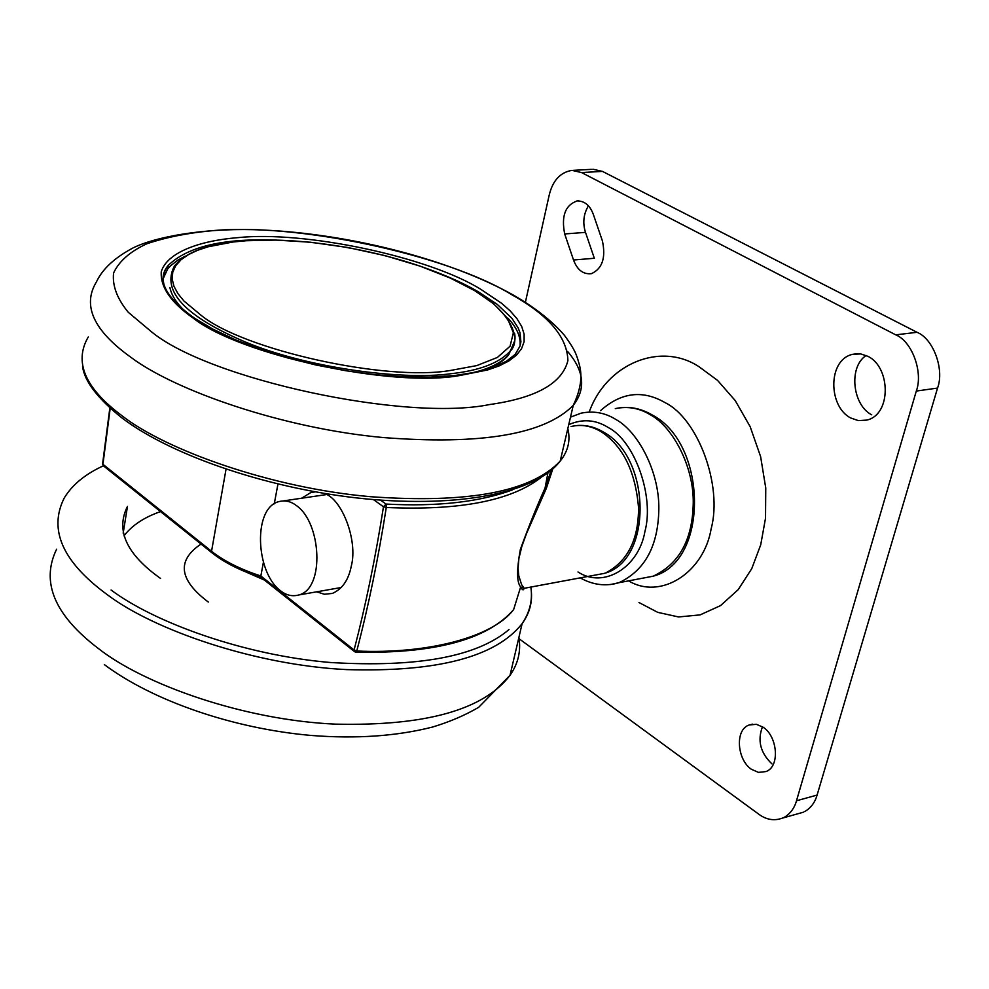 <?xml version="1.0" encoding="UTF-8"?>
<svg xmlns="http://www.w3.org/2000/svg" width="989" height="989" viewBox="0 0 989 989"><rect width="100%" height="100%" fill="white"/><g stroke="black" fill="none" stroke-linecap="round" stroke-linejoin="round"><path stroke-width="1.48" d="M524.096 588.245C523.515 590.705 522.377 590.272 520.684 586.947M540.427 477.959C510.547 500.867 459.168 510.72 386.279 507.493C378.342 558.142 368.501 605.985 356.757 651.009L356.065 652.196C434.9 653.729 487.404 639.549 513.6 609.669L520.671 586.897C516.691 582.533 516.592 570.072 520.338 549.488C528.695 526.568 536.928 506.084 545.05 488.034L551.565 469.466M552.727 469.12L546.311 488.442L526.445 533.714L521.821 546.435L518.879 558.612L518.088 568.502L518.768 575.759L521.611 584.672L524.17 588.307L524.986 588.158M356.052 652.196L354.655 651.726L354.087 649.983C365.757 605.058 375.548 557.326 383.472 506.776L373.422 499.569M110.187 408.309L102.943 464.298L211.547 551.256C223.897 561.023 240.327 569.281 260.849 576.006L261.244 577.551L354.396 651.528M380.542 500.137L386.044 504.069L383.472 506.776L386.279 507.493L386.044 504.069C437.286 506.788 479.442 502.066 512.5 489.889M512.982 610.398C491.644 637.608 426.58 654.261 356.757 651.009L354.087 649.983L260.849 576.006L263.346 562.58M274.262 503.846L277.946 484.066M316.641 591.83L324.404 594.253L332.353 593.425C342.194 589.172 348.511 580.11 351.268 566.215C358.278 539.982 341.168 497.022 323.44 493.288M315.306 491.879L310.88 492.522L301.596 498.233M577.996 571.963C603.649 589.036 638.82 567.463 644.927 531.476C654.557 496.231 634.617 441.057 608.433 427.619C595.761 419.62 582.533 418.631 568.737 424.652M519.138 638.783L758.612 814.083C766.846 820.215 775.388 821.303 784.24 817.359C790.347 813.663 794.439 808.137 796.491 800.781L916.309 391.063C923.38 372.247 911.994 341.292 895.75 334.851L917.038 332.304L602.474 171.394L581.544 172.556L572.001 170.368C560.281 172.309 552.666 180.604 549.167 195.253L525.394 302.275M917.038 332.304C933.27 338.671 944.643 369.379 937.547 388.071L916.309 391.063M796.491 800.781L817.099 795.069L937.547 388.071M817.099 795.069C815.023 802.376 810.931 807.877 804.799 811.561M592.906 169.218L602.474 171.394M573.521 260.008C577.316 270.022 583.3 274.571 591.484 273.644C602.35 268.625 605.985 257.721 602.412 240.933L593.388 214.539C590.099 205.564 584.734 201.014 577.292 200.903C565.312 204.958 561.122 215.973 564.694 233.948L573.521 260.008L594.327 258.265L585.5 232.378C582.533 222.921 583.51 214.069 588.418 205.811M771.914 763.867C760.393 752.876 757.253 740.514 762.482 726.767M871.742 414.811C852.617 405.28 848.216 367.043 866.154 355.484M895.75 334.851L581.544 172.556M763.224 727.261L756.35 724.294L749.118 725.011C734.679 729.672 737.065 759.688 751.356 769.257L758.452 772.384L765.931 771.568C780.197 766.796 777.577 736.496 763.224 727.261M867.996 356.361L860.764 353.926L852.901 354.272C827.694 359.304 827.954 406.269 850.602 417.927L858.316 420.609L866.784 420.09C891.546 414.7 890.78 367.352 867.996 356.361M638.981 602.524L657.734 612.352L678.565 616.951L700.101 614.898L720.561 605.602L738.214 589.629L751.764 568.638L760.714 544.84L765.523 518.174L765.758 488.047L760.615 456.597L750.119 426.568L735.223 400.57L717.557 380.394L698.914 366.647C660.875 341.564 606.653 363.235 589.197 412.03M296.416 505.577C321.45 522.736 324.973 588.64 298.901 594.945C292.25 596.75 286.044 595.279 280.283 590.557C255.582 572.186 252.665 507.592 279.158 501.547C285.265 500.075 291.013 501.423 296.416 505.577M111.077 590.013C154.247 622.365 243.875 655.287 330.647 662.519C417.581 667.699 477.019 656.721 508.989 629.56M160.577 578.466C126.505 554.297 115.466 530.277 127.47 506.417L123.18 533.145M208.308 602.054C178.935 579.851 176.512 560.516 201.039 544.037M489.642 404.538C536.149 397.986 562.234 383.336 567.896 360.614C567.266 337.162 548.574 315.207 511.832 294.747C446.286 254.358 294.363 222.228 211.102 230.82C187.341 233.045 165.892 237.372 146.768 243.788C130.041 251.565 118.989 261.306 113.587 273.001C112.19 285.549 117.073 298.629 128.224 312.24L151.453 331.772C208.642 379.232 405.478 421.87 489.642 404.538M226.036 469.219L211.547 551.256L212.178 552.975M102.646 463.643L103.524 465.918M606.208 572.656C627.817 561.06 638.585 539.438 638.535 507.765C635.519 471.864 623.255 446.632 601.72 432.082C591.669 425.9 581.445 424.046 571.061 426.531M201.2 315.38C243.628 349.97 386.34 381.667 450.551 370.442L476.747 365.609L497.405 357.437L510.077 346.212L513.365 332.749L507.431 318.223L493.758 303.858L474.658 290.63L450.428 278.132L420.127 266.152L385.117 255.644L347.658 247.473L310.459 242.231L276.03 240.08L246.249 240.735L232.885 242.021L208.16 246.78L197.454 250.341L188.293 254.705L180.962 259.823L175.733 265.658L172.778 272.086L172.173 278.985L173.928 286.217L177.921 293.622L183.979 301.039L201.2 315.38M577.502 425.493C586.551 424.874 595.366 427.161 603.945 432.366L601.72 432.082M514.589 333.33C515.899 340.105 514.156 346.323 509.372 351.985C498.369 363.371 479.047 370.591 451.392 373.669C402.214 380.604 306.899 367.809 245.21 341.934C184.894 316.196 161.294 290.902 174.423 266.053C186.427 251.453 210.237 242.997 245.828 240.698L245.593 240.784M468.848 373.545C487.602 369.626 500.904 363.346 508.779 354.692L514.391 341.489M564.694 233.948L585.5 232.378M600.595 410.596C621.166 392.287 642.714 389.654 665.226 402.721C697.69 418.644 722.872 485.203 711.153 528.781C703.859 572.532 660.924 600.323 628.571 580.864M570.492 417.148L581 413.204C593.449 410.583 605.12 412.697 615.999 419.546C638.053 431.637 659.23 471.357 658.847 508.544C658.353 545.681 645.075 570.393 619.003 582.682L653.099 576.204C709.125 562.036 707.592 444.012 652.505 415.108C640.229 407.938 627.817 405.787 615.294 408.63C627.805 406.022 639.512 408.086 650.428 414.836C672.545 426.754 693.722 465.98 693.252 502.758C692.683 539.487 679.307 563.965 653.099 576.204L642.454 578.231M580.197 577.885C592.967 585.031 605.898 586.625 619.003 582.682L610.51 584.536M531.18 589.951C532.626 602.054 529.61 613.279 522.13 623.626C495.848 656.968 437.336 672.285 346.595 669.602C254.507 665.065 153.468 629.783 107.121 594.562C62.616 561.876 48.325 529.684 64.236 497.999C72.185 484.833 85.239 474.102 103.375 465.807M56.596 549.229C40.611 582.113 54.58 615.245 98.504 648.611C144.233 684.598 244.147 720.177 335.444 724.133C425.418 726.186 483.621 709.904 510.027 675.302C518.174 663.631 521.129 650.985 518.916 637.373M246.348 572.161L264.397 580.061M123.946 535.877C132.007 525.369 144.209 517.272 160.539 511.597M460.244 375.424C393.115 388.22 239.734 355.125 193.189 318.099C170.924 302.547 160.267 287.082 161.256 271.715C167.017 252.504 199.382 240.735 237.694 237.657C304.513 230.486 428.694 256.769 480.839 289.344L501.707 303.376L510.2 310.917L516.963 318.668L521.697 326.481L524.133 334.22L524.108 341.687L521.524 348.734L516.406 355.199L508.89 360.948L499.198 365.893L487.614 369.96L460.244 375.424M194.796 318.384L212.932 329.127L234.937 339.586L259.946 349.253L287.292 357.833L316.208 365.065L345.853 370.739L375.387 374.695L403.932 376.821L430.685 377.081L454.903 375.499L475.894 372.185L493.14 367.352L506.244 361.319L515.158 354.433L519.942 346.224L520.906 341.823L519.979 332.613L518.137 327.878L511.968 318.371L497.393 304.501L478.243 291.755C466.153 284.684 451.305 277.798 433.689 271.085M271.283 239.968C221.425 238.646 187.082 247.126 168.229 265.411C156.287 279.405 165.039 296.997 194.499 318.186L193.201 318.112M163.098 278.836L167.648 269.045L168.229 265.411C163.914 271.035 162.443 277.229 163.84 284.004M507.95 318.235C516.901 327.68 520.931 336.915 520.041 345.94M163.346 278.144L167.648 269.045L170.417 265.93L177.649 260.255L185.252 256.151M88.256 336.989C73.755 361.826 84.906 388.009 121.734 415.541C165.336 449.946 271.975 488.269 371.036 496.738C468.366 503.673 531.427 491.78 560.207 461.072C568.143 451.169 570.678 440.34 567.822 428.583M567.55 351.367C584.19 370.9 586.094 388.887 573.261 405.329C544.655 434.418 481.247 445.161 383.04 437.534C283.052 428.41 175.127 390.643 130.869 357.276C93.522 330.561 82.062 305.416 96.477 281.828C102.485 268.983 114.699 257.672 133.132 247.88C155.496 236.791 202.683 228.397 253.135 229.671C342.787 232.056 448.079 258.265 514.057 295.476C535.457 307.913 552.258 321.215 564.459 335.37C575.845 350.897 576.711 355.274 579.678 365.881C580.073 368.885 584.573 381.754 573.261 405.329L560.207 461.072C535.531 493.264 458.958 507.728 365.621 498.864C272.16 489.765 173.532 456.609 123.019 418.755M209.557 244.988L216.047 244.728M520.671 586.897L524.182 588.307L604.081 573.435M212.165 552.962C224.515 562.716 240.883 570.925 261.257 577.576M103.585 465.967L211.893 552.752M102.596 463.94L103.276 465.695M109.841 407.987L102.633 463.656M547.906 473.026L545.063 488.022M604.019 573.447C652.752 561.319 651.43 458.204 603.945 432.366M245.977 240.686C305.836 236.606 387.503 251.082 445.223 275.783C504.81 298.826 525.938 337.657 509.372 351.985L508.779 354.692C504.093 360.577 496.849 365.46 487.033 369.367M169.923 287.576C171.48 295.241 176.512 303.129 185.017 311.251M576.785 200.965L578.565 200.841M783.103 817.928L803.661 812.13M573.187 170.355L591.385 169.354M749.118 725.011L752.678 724.133M852.901 354.272L857.5 353.703M298.901 594.945L341.329 587.491M326.283 494.599L283.559 500.891M530.821 587.07C532.824 599.816 529.931 612.006 522.13 623.626L510.027 675.302L478.651 707.333C464.904 715.356 449.513 721.933 432.49 727.063C396.589 736.187 356.114 738.981 311.053 735.445C232.971 728.584 152.751 700.793 104.34 664.608M122.488 418.359C97.911 398.839 84.597 381.569 82.569 366.573"/></g></svg>
